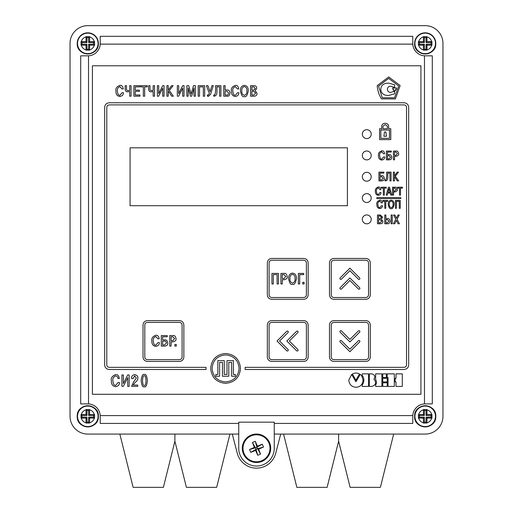 <?xml version="1.0" encoding="UTF-8"?>
<svg xmlns="http://www.w3.org/2000/svg" width="513" height="513" viewBox="0 0 513 513"><rect width="100%" height="100%" fill="white"/><g stroke="black" fill="none" stroke-linecap="round" stroke-linejoin="round"><path stroke-width="0.77" d="M238.744 423.424L100.234 423.424L100.215 415.601A12.427 12.427 0 0 0 88.525 403.911L80.701 403.891L80.701 55.84L88.525 55.814A12.427 12.427 0 0 0 100.215 44.124L100.234 36.308L412.766 36.308L412.785 44.124A12.427 12.427 0 0 0 424.475 55.814L432.299 55.84L432.299 403.891L424.475 403.911A12.427 12.427 0 0 0 412.785 415.601L412.766 423.424L274.256 423.424M100.215 415.601L412.785 415.601M424.475 403.911L424.475 55.814M412.785 44.124L100.215 44.124M88.525 55.814L88.525 403.911M274.256 422.18L238.744 422.18L238.744 448.285A17.756 17.756 0 0 0 256.5 466.041A17.756 17.756 0 0 0 274.256 448.285L274.256 422.18M274.256 448.285L274.256 434.075L425.2 434.075A17.756 17.756 0 0 0 442.956 416.319L442.956 43.406A17.756 17.756 0 0 0 425.2 25.65L87.8 25.65A17.756 17.756 0 0 0 70.044 43.406L70.044 416.319A17.756 17.756 0 0 0 87.8 434.075L238.744 434.075L238.744 448.285M397.222 434.075L425.2 434.075M442.956 416.319L442.956 43.406M425.2 25.65L87.8 25.65M70.044 43.406L70.044 416.319M87.8 434.075L116.297 434.075M229.946 434.075L216.666 487.35L186.405 487.35L174.895 441.199L163.391 487.35L133.13 487.35L119.85 434.075M174.895 434.075C174.895 442.95 174.895 442.95 174.895 434.075L174.895 438.429M174.895 440.738L174.895 438.891M393.67 434.075L380.389 487.35L350.129 487.35L338.625 441.199L327.114 487.35L296.854 487.35L283.574 434.075M338.625 434.075C338.625 442.95 338.625 442.95 338.625 434.075L338.625 438.429M338.625 440.738L338.625 438.891M244.034 453.454A13.498 13.498 0 0 1 251.332 435.813A13.498 13.498 0 0 1 268.966 443.11A13.498 13.498 0 0 1 261.668 460.751A13.498 13.498 0 0 1 244.034 453.454M243.38 453.723A14.204 14.204 0 0 1 251.056 435.159A14.204 14.204 0 0 1 269.62 442.841A14.204 14.204 0 0 1 261.944 461.405A14.204 14.204 0 0 1 243.38 453.723A14.204 14.204 0 0 0 261.944 461.405A14.204 14.204 0 0 0 269.62 442.841M262.297 444.207L257.385 446.137L256.949 447.201L262.297 444.207L263.483 447.06L258.642 449.17L257.577 448.728L256.949 447.201L255.423 447.836L252.422 442.488L254.358 447.394L249.517 449.503L255.423 447.836L256.051 449.362L257.577 448.728L260.578 454.082L257.725 455.268L256.051 449.362L255.615 450.427L257.725 455.268M252.422 442.488L255.275 441.302L256.949 447.201M257.385 446.137L255.275 441.302M258.642 449.17L260.578 454.082M256.051 449.362L250.703 452.363L255.615 450.427M250.703 452.363L249.517 449.503M263.483 447.06L257.577 448.728M255.423 447.836L254.358 447.394M94.552 416.319L94.546 414.542L89.576 414.542L89.576 409.573L86.03 409.573L86.024 414.542L81.054 414.542L81.054 418.095L86.024 418.095L86.03 423.065L89.576 423.065L89.576 418.095L94.546 418.095L94.552 416.319M88.64 410.509L86.966 410.509L86.966 415.485L81.997 415.485L81.997 417.159L86.966 417.159L86.966 422.128L88.64 422.128L88.64 417.159L93.61 417.159L93.61 415.485L88.64 415.485L88.64 410.509L89.576 409.573M88.64 415.485L89.576 414.542M93.61 415.485L94.546 414.542M93.61 417.159L94.546 418.095M88.64 417.159L89.576 418.095M88.64 422.128L89.576 423.065M86.966 422.128L86.03 423.065M86.966 417.159L86.024 418.095M81.997 417.159L81.054 418.095M81.997 415.485L81.054 414.542M86.966 415.485L86.024 414.542M86.966 410.509L86.03 409.573M94.552 43.406L94.546 41.636L89.576 41.63L89.576 36.66L86.03 36.66L86.024 41.63L81.054 41.636L81.054 45.182L86.024 45.182L86.03 50.152L89.576 50.152L89.576 45.182L94.546 45.182L94.552 43.406M88.64 37.596L86.966 37.596L86.966 42.573L81.997 42.573L81.997 44.246L86.966 44.246L86.966 49.216L88.64 49.216L88.64 44.246L93.61 44.246L93.61 42.573L88.64 42.573L88.64 37.596L89.576 36.66M88.64 42.573L89.576 41.63M93.61 42.573L94.546 41.636M93.61 44.246L94.546 45.182M88.64 44.246L89.576 45.182M88.64 49.216L89.576 50.152M86.966 49.216L86.03 50.152M86.966 44.246L86.024 45.182M81.997 44.246L81.054 45.182M81.997 42.573L81.054 41.636M86.966 42.573L86.024 41.63M86.966 37.596L86.03 36.66M431.946 416.319L431.946 414.542L426.976 414.542L426.97 409.573L423.424 409.573L423.424 414.542L418.454 414.542L418.454 418.095L423.424 418.095L423.424 423.065L426.97 423.065L426.976 418.095L431.946 418.095L431.946 416.319M426.034 410.509L424.36 410.509L424.36 415.485L419.39 415.485L419.39 417.159L424.36 417.159L424.36 422.128L426.034 422.128L426.034 417.159L431.003 417.159L431.003 415.485L426.034 415.485L426.034 410.509L426.97 409.573M426.034 415.485L426.976 414.542M431.003 415.485L431.946 414.542M431.003 417.159L431.946 418.095M426.034 417.159L426.976 418.095M426.034 422.128L426.97 423.065M424.36 422.128L423.424 423.065M424.36 417.159L423.424 418.095M419.39 417.159L418.454 418.095M419.39 415.485L418.454 414.542M424.36 415.485L423.424 414.542M424.36 410.509L423.424 409.573M431.946 43.406L431.946 41.636L426.976 41.63L426.97 36.66L423.424 36.66L423.424 41.63L418.454 41.636L418.454 45.182L423.424 45.182L423.424 50.152L426.97 50.152L426.976 45.182L431.946 45.182L431.946 43.406M426.034 37.596L424.36 37.596L424.36 42.573L419.39 42.573L419.39 44.246L424.36 44.246L424.36 49.216L426.034 49.216L426.034 44.246L431.003 44.246L431.003 42.573L426.034 42.573L426.034 37.596L426.97 36.66M426.034 42.573L426.976 41.63M431.003 42.573L431.946 41.636M431.003 44.246L431.946 45.182M426.034 44.246L426.976 45.182M426.034 49.216L426.97 50.152M424.36 49.216L423.424 50.152M424.36 44.246L423.424 45.182M419.39 44.246L418.454 45.182M419.39 42.573L418.454 41.636M424.36 42.573L423.424 41.63M424.36 37.596L423.424 36.66M362.325 219.378A4.437 4.437 0 0 0 366.763 223.815A4.437 4.437 0 0 0 371.207 219.378A4.437 4.437 0 0 0 366.763 214.941A4.437 4.437 0 0 0 362.325 219.378M362.325 198.069A4.437 4.437 0 0 0 366.763 202.507A4.437 4.437 0 0 0 371.207 198.069A4.437 4.437 0 0 0 366.763 193.625A4.437 4.437 0 0 0 362.325 198.069M362.325 176.761A4.437 4.437 0 0 0 366.763 181.198A4.437 4.437 0 0 0 371.207 176.761A4.437 4.437 0 0 0 366.763 172.317A4.437 4.437 0 0 0 362.325 176.761M362.325 155.452A4.437 4.437 0 0 0 366.763 159.889A4.437 4.437 0 0 0 371.207 155.452A4.437 4.437 0 0 0 366.763 151.008A4.437 4.437 0 0 0 362.325 155.452M362.325 134.143A4.437 4.437 0 0 0 366.763 138.581A4.437 4.437 0 0 0 371.207 134.143A4.437 4.437 0 0 0 366.763 129.699A4.437 4.437 0 0 0 362.325 134.143M288.274 350.129A0.885 0.885 0 0 0 288.011 349.5L279.54 341.023L288.024 332.539A0.885 0.885 0 0 0 287.735 331.097A0.885 0.885 0 0 0 286.767 331.289L277.026 341.023L286.761 350.751A0.885 0.885 0 0 0 288.274 350.129M298.085 350.129A0.885 0.885 0 0 0 297.829 349.5L289.351 341.023L297.835 332.539A0.885 0.885 0 0 0 297.546 331.097A0.885 0.885 0 0 0 296.578 331.289L286.838 341.023L296.572 350.751A0.885 0.885 0 0 0 298.085 350.129M359.889 278.521A0.885 0.885 0 0 0 359.632 277.892L349.892 268.152L340.164 277.886A0.885 0.885 0 0 0 340.164 279.136A0.885 0.885 0 0 0 341.421 279.136L349.892 270.665L358.375 279.149A0.885 0.885 0 0 0 359.889 278.521M359.889 288.332A0.885 0.885 0 0 0 359.632 287.703L349.892 277.963L340.164 287.697A0.885 0.885 0 0 0 340.164 288.954A0.885 0.885 0 0 0 341.421 288.954L349.892 280.476L358.375 288.96A0.885 0.885 0 0 0 359.889 288.332M359.889 341.376A0.885 0.885 0 0 0 358.375 340.754L349.898 349.225L341.414 340.741A0.885 0.885 0 0 0 340.164 340.741A0.885 0.885 0 0 0 340.164 341.998L349.898 351.738L359.632 342.004A0.885 0.885 0 0 0 359.889 341.376M359.889 331.565A0.885 0.885 0 0 0 358.375 330.936L349.898 339.414L341.414 330.93A0.885 0.885 0 0 0 340.164 330.93A0.885 0.885 0 0 0 340.164 332.187L349.898 341.927L359.632 332.193A0.885 0.885 0 0 0 359.889 331.565M400.877 198.069A0.532 0.532 0 0 0 400.345 197.537L377.26 197.537A0.532 0.532 0 0 0 376.728 198.069A0.532 0.532 0 0 0 377.26 198.602L400.345 198.602A0.532 0.532 0 0 0 400.877 198.069M92.411 65.773L92.411 394.292L420.929 394.292L420.929 65.773L92.411 65.773M130.058 205.707L347.41 205.707L347.41 147.815L130.058 147.815L130.058 205.707M240.507 368.417C239.648 359.344 234.672 354.368 225.592 353.502C216.512 354.368 211.542 359.344 210.676 368.417C211.542 377.497 216.512 382.474 225.592 383.339C234.672 382.474 239.648 377.497 240.507 368.417M183.859 357.003L183.859 325.037C183.609 322.331 182.128 320.856 179.422 320.599L147.462 320.599C144.756 320.856 143.274 322.331 143.018 325.037L143.018 357.003C143.274 359.709 144.756 361.184 147.462 361.441L179.422 361.441C182.128 361.184 183.609 359.709 183.859 357.003M308.166 357.003L308.166 325.037C307.909 322.331 306.434 320.856 303.728 320.599L271.762 320.599C269.056 320.856 267.581 322.331 267.324 325.037L267.324 357.003C267.581 359.709 269.056 361.184 271.762 361.441L303.728 361.441C306.434 361.184 307.909 359.709 308.166 357.003M271.762 299.291L303.728 299.291C306.434 299.034 307.909 297.553 308.166 294.847L308.166 262.887C307.909 260.181 306.434 258.699 303.728 258.449L271.762 258.449C269.056 258.699 267.581 260.181 267.324 262.887L267.324 294.847C267.581 297.553 269.056 299.034 271.762 299.291M333.912 299.291L365.878 299.291C368.584 299.034 370.065 297.553 370.315 294.847L370.315 262.887C370.065 260.181 368.584 258.699 365.878 258.449L333.912 258.449C331.212 258.699 329.731 260.181 329.474 262.887L329.474 294.847C329.731 297.553 331.212 299.034 333.912 299.291M250.543 85.677L250.543 96.2L253.909 96.2C256.038 96.155 257.077 95.181 257.039 93.27L255.141 90.673L256.705 88.358C256.724 86.671 255.833 85.78 254.031 85.677L250.543 85.677M240.411 90.942C241.411 95.54 242.72 97.399 244.348 96.521C245.977 97.399 247.292 95.54 248.292 90.942C248.375 87.595 247.061 85.735 244.348 85.363C241.636 85.735 240.328 87.595 240.411 90.942M235.39 95.328C233.87 95.405 233.017 93.982 232.819 91.064C232.434 89.102 233.268 87.595 235.313 86.55L237.423 88.929L238.757 88.929C238.231 86.255 237.083 85.068 235.313 85.363C232.132 86.626 230.831 88.55 231.421 91.122C231.28 94.277 232.588 96.072 235.345 96.521C237.795 95.995 238.968 94.725 238.866 92.718L237.525 92.718L235.39 95.328M225.092 85.677L223.758 85.677L223.758 96.2L227.124 96.2C228.683 96.45 229.625 95.424 229.965 93.122C229.907 91.07 228.958 90.019 227.124 89.961L225.092 89.961L225.092 85.677M216.948 90.506L216.948 86.864L219.564 86.864L219.564 96.2L220.898 96.2L220.898 85.677L215.607 85.677L215.607 90.205C215.338 94.296 214.71 95.867 213.729 94.924L213.729 96.188C216.108 96.239 217.185 94.347 216.948 90.506M210.106 91.782L207.925 85.677L206.373 85.677L209.413 93.584L208.272 95.136L207.387 94.879L207.387 96.155L208.425 96.354L210.574 94.321L213.293 85.677L211.914 85.677L210.106 91.782M199.538 86.864L203.328 86.864L203.328 96.2L204.668 96.2L204.668 85.677L198.204 85.677L198.204 96.2L199.538 96.2L199.538 86.864M190.547 96.2L191.663 96.2L194.01 87.992L194.01 96.2L195.344 96.2L195.344 85.677L193.484 85.677L191.105 94.052L188.733 85.677L186.867 85.677L186.867 96.2L188.207 96.2L188.162 87.992L190.547 96.2M178.671 93.648L178.671 85.677L177.338 85.677L177.338 96.2L178.646 96.2L182.673 88.172L182.673 96.2L184.013 96.2L184.013 85.677L182.686 85.677L178.671 93.648M168.238 90.16L168.238 85.677L166.905 85.677L166.905 96.2L168.238 96.2L168.238 91.064L171.759 96.2L173.368 96.2L169.309 90.551L173.112 85.677L171.605 85.677L168.238 90.16M158.709 93.648L158.709 85.677L157.369 85.677L157.369 96.2L158.677 96.2L162.711 88.172L162.711 96.2L164.045 96.2L164.045 85.677L162.724 85.677L158.709 93.648M148.623 85.677L148.623 88.986C148.757 91.167 149.732 92.084 151.553 91.737L153.175 91.615L153.175 96.2L154.516 96.2L154.516 85.677L153.175 85.677L153.175 90.461L151.752 90.551C150.521 90.763 149.924 90.166 149.963 88.762L149.963 85.677L148.623 85.677M143.332 86.864L143.332 96.2L144.672 96.2L144.672 86.864L147.257 86.864L147.257 85.677L140.742 85.677L140.742 86.864L143.332 86.864M135.246 90.173L135.246 86.864L139.863 86.864L139.863 85.677L133.906 85.677L133.906 96.2L139.998 96.2L139.998 95.014L135.246 95.014L135.246 91.359L139.44 91.359L139.44 90.173L135.246 90.173M125.159 85.677L125.159 88.986C125.294 91.167 126.269 92.084 128.09 91.737L129.712 91.615L129.712 96.2L131.052 96.2L131.052 85.677L129.712 85.677L129.712 90.461L128.282 90.551C127.057 90.763 126.461 90.166 126.493 88.762L126.493 85.677L125.159 85.677M119.939 95.328C118.426 95.405 117.567 93.982 117.368 91.064C116.983 89.102 117.817 87.595 119.869 86.55L121.972 88.929L123.312 88.929C122.78 86.255 121.632 85.068 119.869 85.363C116.682 86.626 115.387 88.55 115.97 91.122C115.829 94.277 117.137 96.072 119.895 96.521C122.351 95.995 123.518 94.725 123.415 92.718L122.075 92.718L119.939 95.328M144.281 386.693C145.73 387.623 146.789 385.603 147.455 380.646C146.789 375.696 145.73 373.682 144.281 374.605C142.832 373.682 141.768 375.696 141.101 380.646C141.768 385.603 142.832 387.623 144.281 386.693M137.76 385.064L133.181 385.064L134.957 382.57C137.029 381.114 137.971 379.614 137.792 378.062C138.202 376.471 137.189 375.317 134.765 374.605C132.412 375.15 131.379 376.362 131.649 378.241L131.649 378.581L133.066 378.581L134.714 375.894L136.323 378.075L133.489 382.147L131.617 386.347L137.76 386.347L137.76 385.064M123.357 383.583L123.357 374.945L121.908 374.945L121.908 386.347L123.325 386.347L127.692 377.651L127.692 386.347L129.141 386.347L129.141 374.945L127.705 374.945L123.357 383.583M115.681 385.404C114.033 385.481 113.11 383.942 112.898 380.781C112.475 378.652 113.379 377.023 115.598 375.894C117.188 376.228 117.952 377.087 117.881 378.466L119.33 378.466C118.753 375.574 117.509 374.291 115.598 374.605C112.148 375.978 110.744 378.055 111.379 380.845C111.225 384.263 112.642 386.212 115.63 386.693C118.285 386.129 119.555 384.75 119.446 382.57L117.996 382.57L115.681 385.404M379.556 139.613L390.778 139.613L390.778 128.744L388.642 128.744L388.642 126.153C388.373 124.345 387.219 123.383 385.167 123.267C383.121 123.383 381.961 124.345 381.691 126.153L381.691 128.744L379.556 128.744L379.556 139.613M370.315 357.003L370.315 325.037C370.065 322.331 368.584 320.856 365.878 320.599L333.912 320.599C331.212 320.856 329.731 322.331 329.474 325.037L329.474 357.003C329.731 359.709 331.212 361.184 333.912 361.441L365.878 361.441C368.584 361.184 370.065 359.709 370.315 357.003M381.46 98.874L395.408 98.926L400.127 85.53L388.694 76.937L377.215 85.645C377.613 90.589 379.03 95.001 381.46 98.874M355.932 380.152L359.504 373.996C357.125 372.739 354.746 372.739 352.373 373.996L355.932 380.152M363.069 380.127C362.204 376.548 361.248 374.65 360.209 374.432L355.926 381.794L351.649 374.445L348.802 380.127C349.218 384.468 351.591 386.847 355.932 387.264C360.203 387.065 362.582 384.686 363.069 380.127M362.229 385.006L362.229 386.424L368.514 386.424L368.514 373.862L362.229 373.862L362.229 375.317C364.416 378.504 364.416 381.736 362.229 385.006M373.958 379.107C375.478 376.427 374.753 374.676 371.784 373.862L369.347 373.862L369.347 386.424L371.784 386.424C375.952 385.026 376.67 382.589 373.958 379.107M375.625 385.083L375.625 386.424L381.903 386.424L381.903 373.862L375.625 373.862L375.625 379.684C376.715 381.441 376.715 383.243 375.625 385.083M382.743 377.51L386.366 377.51L386.366 373.868L382.743 373.868L382.743 377.51M382.743 381.954L387.2 381.954L387.2 378.35L382.743 378.35L382.743 381.954M382.769 386.43L387.219 386.43L387.219 382.788L382.769 382.788L382.769 386.43M387.2 377.51L388.033 377.51L388.033 386.43L394.317 386.43L394.317 373.868L387.2 373.868L387.2 377.51M395.157 381.954L395.998 381.954L395.998 386.43L402.282 386.43L402.282 373.868L395.998 373.868L395.998 378.35L395.157 378.35L395.157 381.954M408.675 364.987L408.675 107.268C408.38 104.498 406.809 102.998 403.968 102.767L109.365 102.767C106.524 102.998 104.96 104.498 104.665 107.268L104.665 364.987C104.96 367.75 106.524 369.251 109.365 369.488L206.059 369.488L206.059 367.353L109.365 367.353C107.781 367.186 106.928 366.397 106.794 364.987L106.794 107.268C106.928 105.858 107.781 105.062 109.365 104.896L403.968 104.896C405.552 105.062 406.411 105.858 406.546 107.268L406.546 364.987C406.411 366.397 405.552 367.186 403.968 367.353L245.124 367.353L245.124 369.488L403.968 369.488C406.809 369.251 408.38 367.75 408.675 364.987M396.44 218.237L394.863 214.992L393.542 214.992L395.767 219.275L393.433 223.764L394.773 223.764L396.427 220.314L398.069 223.764L399.409 223.764L397.068 219.25L399.261 214.992L398.043 214.992L396.44 218.237M391.15 214.992L391.15 223.764L392.265 223.764L392.265 214.992L391.15 214.992M385.904 214.992L384.788 214.992L384.788 223.764L387.597 223.764C388.892 223.969 389.681 223.117 389.963 221.193C389.912 219.481 389.123 218.609 387.597 218.564L385.904 218.564L385.904 214.992M377.478 214.992L377.478 223.764L380.287 223.764C382.057 223.726 382.929 222.911 382.89 221.321L381.313 219.154L382.615 217.223L380.383 214.992L377.478 214.992M396.414 201.314L399.261 201.314L399.261 208.316L400.262 208.316L400.262 200.423L395.414 200.423L395.414 208.316L396.414 208.316L396.414 201.314M388.206 204.366C388.957 207.816 389.938 209.214 391.162 208.554C392.387 209.214 393.368 207.816 394.119 204.366C394.183 201.859 393.195 200.461 391.162 200.185C389.13 200.461 388.142 201.859 388.206 204.366M384.782 201.314L384.782 208.316L385.782 208.316L385.782 201.314L387.725 201.314L387.725 200.423L382.839 200.423L382.839 201.314L384.782 201.314M379.832 207.662C378.69 207.714 378.049 206.649 377.901 204.456C377.613 202.988 378.235 201.859 379.774 201.077L381.351 202.859L382.358 202.859C381.954 200.859 381.095 199.967 379.774 200.185C377.382 201.134 376.407 202.571 376.85 204.501C376.747 206.867 377.728 208.22 379.793 208.554C381.634 208.163 382.512 207.207 382.435 205.7L381.428 205.7L379.832 207.662M399.486 188.111L399.486 195.113L400.486 195.113L400.486 188.111L402.429 188.111L402.429 187.219L397.543 187.219L397.543 188.111L399.486 188.111M392.541 187.219L392.541 195.113L393.542 195.113L393.542 191.965L394.895 191.965C396.767 191.516 397.537 190.689 397.209 189.483C396.857 187.687 396.113 186.931 394.965 187.219L392.541 187.219M387.815 193.068L390.181 193.068L390.746 195.113L391.791 195.113L389.527 187.219L388.469 187.219L386.199 195.113L387.251 195.113L387.815 193.068M383.326 188.111L383.326 195.113L384.327 195.113L384.327 188.111L386.27 188.111L386.27 187.219L381.383 187.219L381.383 188.111L383.326 188.111M378.376 194.459C377.235 194.51 376.593 193.446 376.446 191.253C376.157 189.784 376.779 188.656 378.318 187.873L379.896 189.656L380.902 189.656C380.505 187.649 379.639 186.764 378.318 186.982C375.926 187.931 374.958 189.368 375.394 191.298C375.292 193.664 376.273 195.017 378.344 195.35C380.178 194.959 381.056 194.004 380.979 192.497L379.979 192.497L378.376 194.459M394.426 175.869L394.426 172.137L393.311 172.137L393.311 180.903L394.426 180.903L394.426 176.619L397.357 180.903L398.697 180.903L395.318 176.196L398.486 172.137L397.235 172.137L394.426 175.869M387.783 176.158L387.783 173.125L389.963 173.125L389.963 180.903L391.079 180.903L391.079 172.137L386.667 172.137L386.667 175.908C386.436 179.313 385.917 180.627 385.096 179.839L385.096 180.89C387.084 180.935 387.975 179.358 387.783 176.158M380.056 173.125L383.891 173.125L383.891 172.137L378.947 172.137L378.947 180.903L381.877 180.903C383.698 180.634 384.513 179.787 384.333 178.364C383.891 176.26 383.07 175.388 381.864 175.754L380.056 175.754L380.056 173.125M393.426 151.066L393.426 159.832L394.542 159.832L394.542 156.337L396.049 156.337C398.126 155.837 398.979 154.92 398.614 153.579C398.229 151.585 397.402 150.745 396.126 151.066L393.426 151.066M387.488 152.053L391.323 152.053L391.323 151.066L386.372 151.066L386.372 159.832L389.303 159.832C391.124 159.562 391.945 158.716 391.759 157.292C391.316 155.189 390.496 154.317 389.29 154.682L387.488 154.682L387.488 152.053M381.832 159.107C380.569 159.165 379.851 157.978 379.691 155.548C379.37 153.913 380.062 152.662 381.768 151.79L383.525 153.772L384.641 153.772C384.199 151.547 383.237 150.553 381.768 150.803C379.113 151.854 378.036 153.451 378.523 155.599C378.402 158.228 379.492 159.729 381.794 160.101C383.839 159.658 384.814 158.607 384.724 156.927L383.609 156.927L381.832 159.107M387.488 155.676L387.488 158.844L389.117 158.844L390.63 157.305L389.117 155.676L387.488 155.676M394.542 152.053L394.542 155.349L395.946 155.349L397.492 153.605L395.946 152.053L394.542 152.053M380.056 176.748L380.056 179.916L381.685 179.916L383.205 178.377L381.685 176.748L380.056 176.748M388.04 192.176L389.957 192.176L388.995 188.637L388.04 192.176M393.542 188.111L393.542 191.073L394.805 191.073L396.19 189.509L394.805 188.111L393.542 188.111M389.258 204.366C389.085 206.091 389.72 207.188 391.162 207.662C392.605 207.188 393.24 206.091 393.067 204.366C393.208 202.584 392.573 201.487 391.162 201.077C389.752 201.487 389.117 202.584 389.258 204.366M378.594 215.979L378.594 218.711L380.146 218.711L381.48 217.345L380.184 215.979L378.594 215.979M378.594 219.705L378.594 222.77L380.21 222.77L381.762 221.218L380.21 219.705L378.594 219.705M385.904 219.551L385.904 222.77L387.456 222.77L388.835 221.154L387.366 219.551L385.904 219.551M378.536 86.113L382.262 97.727L394.555 97.791L398.729 85.992L388.668 78.406L378.536 86.113M393.644 89.256L393.644 90.679L395.606 90.679L395.606 89.256L396.53 89.256L396.53 87.954L392.721 87.954L392.721 89.256L393.644 89.256M385.314 83.51C382.461 84.414 380.954 86.344 380.787 89.3C380.954 92.25 382.461 94.2 385.314 95.149L388.418 95.514L394.638 93.834L394.638 91.25L390.476 92.411C388.597 92.244 387.559 91.205 387.366 89.3C387.559 87.422 388.597 86.389 390.476 86.197L394.638 87.409L394.638 84.773L388.418 83.087L385.314 83.51M365.878 359.664C367.494 359.504 368.379 358.613 368.539 357.003L368.539 325.037C368.379 323.427 367.494 322.536 365.878 322.376L333.912 322.376C332.302 322.536 331.411 323.427 331.251 325.037L331.251 357.003C331.411 358.613 332.302 359.504 333.912 359.664L365.878 359.664M385.167 124.544L382.974 126.153L382.974 128.744L387.366 128.744L387.366 126.153L385.167 124.544M380.838 130.02L380.838 138.33L389.502 138.33L389.502 130.02L380.838 130.02M385.93 132.405L385.167 131.738L384.41 132.405L383.884 136.272L386.449 136.272L385.93 132.405M144.281 385.468C145.275 385.808 145.859 384.205 146.019 380.646C145.859 377.093 145.275 375.49 144.281 375.83C143.281 375.49 142.704 377.093 142.537 380.646C142.704 384.205 143.281 385.808 144.281 385.468M225.092 91.154L225.092 95.014L226.958 95.014C227.714 95.296 228.266 94.648 228.612 93.077L226.855 91.154L225.092 91.154M241.809 90.942C241.578 93.238 242.431 94.7 244.348 95.328C246.272 94.7 247.119 93.238 246.894 90.942C247.074 88.563 246.227 87.095 244.348 86.55C242.476 87.095 241.629 88.563 241.809 90.942M251.883 86.864L251.883 90.147L253.743 90.147L255.339 88.505L253.788 86.864L251.883 86.864M251.883 91.333L251.883 95.014L253.82 95.014L255.686 93.148L253.82 91.333L251.883 91.333M331.251 294.847C331.411 296.463 332.302 297.348 333.912 297.514L365.878 297.514C367.494 297.348 368.379 296.463 368.539 294.847L368.539 262.887C368.379 261.271 367.494 260.386 365.878 260.219L333.912 260.219C332.302 260.386 331.411 261.271 331.251 262.887L331.251 294.847M269.101 294.847C269.261 296.463 270.152 297.348 271.762 297.514L303.728 297.514C305.338 297.348 306.229 296.463 306.389 294.847L306.389 262.887C306.229 261.271 305.338 260.386 303.728 260.219L271.762 260.219C270.152 260.386 269.261 261.271 269.101 262.887L269.101 294.847M289.967 278.694C289.742 280.989 290.589 282.451 292.513 283.086C294.43 282.451 295.276 280.989 295.052 278.694C295.231 276.315 294.385 274.846 292.513 274.301C290.634 274.846 289.787 276.315 289.967 278.694M282.278 274.622L282.278 278.572L283.965 278.572L285.812 276.481L283.965 274.622L282.278 274.622M304.119 283.958L304.119 282.317L302.741 282.317L302.741 283.958L304.119 283.958M303.709 274.622L303.709 273.429L298.354 273.429L298.354 283.958L299.688 283.958L299.688 274.622L303.709 274.622M292.513 284.273C294.141 285.151 295.45 283.291 296.45 278.694C296.533 275.346 295.219 273.487 292.513 273.115C289.8 273.487 288.486 275.346 288.569 278.694C289.569 283.291 290.884 285.151 292.513 284.273M280.938 283.958L282.278 283.958L282.278 279.758L284.08 279.758C286.575 279.162 287.601 278.059 287.165 276.456C286.703 274.057 285.703 273.051 284.17 273.429L280.938 273.429L280.938 283.958M277.097 274.622L277.097 283.958L278.437 283.958L278.437 273.429L271.967 273.429L271.967 283.958L273.307 283.958L273.307 274.622L277.097 274.622M303.728 359.664C305.338 359.504 306.229 358.613 306.389 357.003L306.389 325.037C306.229 323.427 305.338 322.536 303.728 322.376L271.762 322.376C270.152 322.536 269.261 323.427 269.101 325.037L269.101 357.003C269.261 358.613 270.152 359.504 271.762 359.664L303.728 359.664M179.422 359.664C181.038 359.504 181.923 358.613 182.089 357.003L182.089 325.037C181.923 323.427 181.038 322.536 179.422 322.376L147.462 322.376C145.846 322.536 144.961 323.427 144.794 325.037L144.794 357.003C144.961 358.613 145.846 359.504 147.462 359.664L179.422 359.664M171.098 336.752L171.098 340.709L172.785 340.709L174.632 338.618L172.785 336.752L171.098 336.752M162.634 341.1L162.634 344.903L164.583 344.903L166.404 343.056C166.135 341.504 165.532 340.856 164.583 341.1L162.634 341.1M176.26 346.089L176.26 344.454L174.875 344.454L174.875 346.089L176.26 346.089M169.758 346.089L171.098 346.089L171.098 341.895L172.9 341.895C175.395 341.299 176.421 340.196 175.985 338.586C175.523 336.188 174.523 335.181 172.996 335.566L169.758 335.566L169.758 346.089M167.232 336.752L167.232 335.566L161.294 335.566L161.294 346.089L164.808 346.089C166.994 345.762 167.975 344.749 167.757 343.037C167.232 340.517 166.244 339.471 164.795 339.914L162.634 339.914L162.634 336.752L167.232 336.752M153.278 340.946C152.887 338.984 153.72 337.483 155.772 336.438L157.876 338.811L159.216 338.811C158.684 336.143 157.536 334.957 155.772 335.252C152.585 336.515 151.29 338.433 151.88 341.01C151.733 344.159 153.041 345.961 155.798 346.41C158.254 345.884 159.421 344.614 159.319 342.601L157.978 342.601L155.849 345.217C154.33 345.294 153.47 343.87 153.278 340.946M225.592 381.916C233.806 381.133 238.308 376.632 239.09 368.417C238.308 360.209 233.806 355.708 225.592 354.925C217.377 355.708 212.882 360.209 212.1 368.417C212.882 376.632 217.377 381.133 225.592 381.916M219.615 376.241L219.615 362.377L222.462 362.377L222.462 376.241L228.792 376.241L228.792 362.377L231.639 362.377L231.639 376.241L235.358 376.241L235.358 374.464L233.415 374.464L233.415 360.601L227.015 360.601L227.015 374.464L224.239 374.464L224.239 360.601L217.839 360.601L217.839 374.464L215.826 374.464L215.826 376.241L219.615 376.241M280.707 434.075L275.731 453.268A19.866 19.866 0 0 1 237.269 453.268L232.293 434.075M77.219 416.319A10.581 10.581 0 0 1 87.8 405.738A10.581 10.581 0 0 1 98.381 416.319A10.581 10.581 0 0 1 87.8 426.899A10.581 10.581 0 0 1 77.219 416.319C76.565 402.667 99.041 402.667 98.387 416.319C99.041 429.971 76.565 429.971 77.219 416.319M77.521 416.319A10.286 10.286 0 0 1 87.8 406.04A10.286 10.286 0 0 1 98.086 416.319A10.286 10.286 0 0 1 87.8 426.604A10.286 10.286 0 0 1 77.521 416.319M81.291 414.542A6.746 6.746 0 0 1 86.024 409.81M89.576 409.81A6.746 6.746 0 0 1 94.309 414.542M94.309 418.095A6.746 6.746 0 0 1 89.576 422.827M86.024 422.827A6.746 6.746 0 0 1 81.291 418.095M77.219 43.406A10.581 10.581 0 0 1 87.8 32.826A10.581 10.581 0 0 1 98.381 43.406A10.581 10.581 0 0 1 87.8 53.987A10.581 10.581 0 0 1 77.219 43.406C77.283 40.181 78.515 37.5 80.926 35.359C83.581 33.198 86.582 32.428 89.948 33.044C95.206 34.512 98.015 37.962 98.387 43.406C99.041 57.058 76.565 57.065 77.219 43.406M77.521 43.406A10.286 10.286 0 0 1 87.8 33.127A10.286 10.286 0 0 1 98.086 43.406A10.286 10.286 0 0 1 87.8 53.692A10.286 10.286 0 0 1 77.521 43.406M81.291 41.63A6.746 6.746 0 0 1 86.024 36.898M89.576 36.898A6.746 6.746 0 0 1 94.309 41.63M94.309 45.182A6.746 6.746 0 0 1 89.576 49.915M86.024 49.915A6.746 6.746 0 0 1 81.291 45.182M414.619 416.319A10.581 10.581 0 0 1 425.2 405.738A10.581 10.581 0 0 1 435.781 416.319A10.581 10.581 0 0 1 425.2 426.899A10.581 10.581 0 0 1 414.619 416.319M414.914 416.319A10.286 10.286 0 0 1 425.2 406.04A10.286 10.286 0 0 1 435.479 416.319A10.286 10.286 0 0 1 425.2 426.604A10.286 10.286 0 0 1 414.914 416.319M418.691 414.542A6.746 6.746 0 0 1 423.424 409.81M426.976 409.81A6.746 6.746 0 0 1 431.709 414.542M431.709 418.095A6.746 6.746 0 0 1 426.976 422.827M423.424 422.827A6.746 6.746 0 0 1 418.691 418.095M414.619 43.406A10.581 10.581 0 0 1 425.2 32.826A10.581 10.581 0 0 1 435.781 43.406A10.581 10.581 0 0 1 425.2 53.987A10.581 10.581 0 0 1 414.619 43.406M414.914 43.406A10.286 10.286 0 0 1 425.2 33.127A10.286 10.286 0 0 1 435.479 43.406A10.286 10.286 0 0 1 425.2 53.692A10.286 10.286 0 0 1 414.914 43.406M418.691 41.63A6.746 6.746 0 0 1 423.424 36.898M426.976 36.898A6.746 6.746 0 0 1 431.709 41.63M431.709 45.182A6.746 6.746 0 0 1 426.976 49.915M423.424 49.915A6.746 6.746 0 0 1 418.691 45.182M435.781 416.319C436.435 402.667 413.959 402.667 414.613 416.319C413.959 429.971 436.435 429.971 435.781 416.319M435.781 43.406C435.415 37.962 432.6 34.512 427.342 33.044C423.982 32.428 420.974 33.198 418.326 35.359C415.915 37.5 414.677 40.181 414.613 43.406C413.959 57.065 436.435 57.058 435.781 43.406"/></g></svg>
